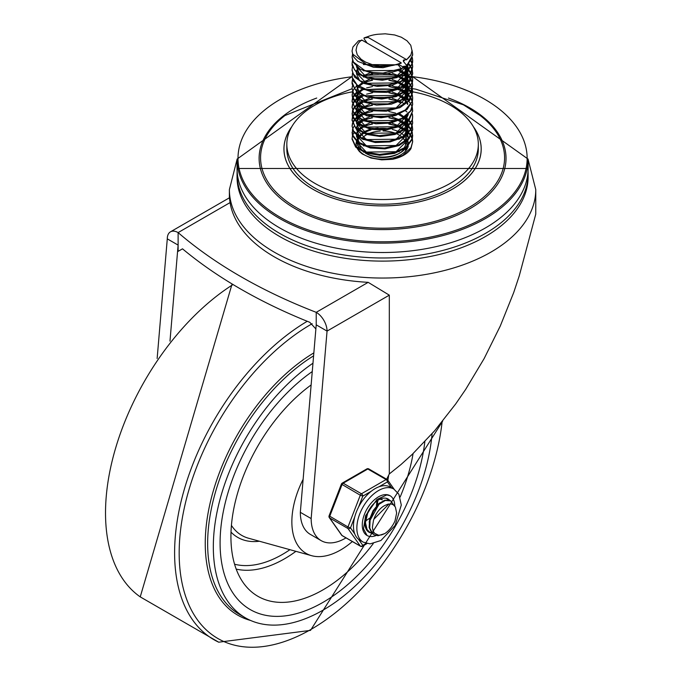<?xml version="1.0" encoding="UTF-8"?>
<svg xmlns="http://www.w3.org/2000/svg" width="676" height="676" viewBox="0 0 676 676"><rect width="100%" height="100%" fill="white"/><g stroke="black" fill="none" stroke-linecap="round" stroke-linejoin="round"><path stroke-width="1.01" d="M528.024 171.239A145.526 84.018 180 0 1 528.108 173.969L528.108 177.095A145.526 84.018 180 0 1 438.268 254.717A145.526 84.018 180 0 1 279.67 236.507A145.526 84.018 180 0 1 237.048 177.095L237.048 173.969A145.526 84.018 180 0 1 237.124 171.239M528.108 173.969A145.526 84.018 180 0 1 438.268 251.59A145.526 84.018 180 0 1 279.67 233.381A145.526 84.018 180 0 1 237.048 173.969M157.145 358.5L167.285 238.848A15.32 8.847 60 0 1 170.462 231.834A15.32 8.847 60 0 1 178.118 232.595A502.843 290.317 180 0 0 316.224 312.329A15.32 8.847 60 0 1 327.057 331.096L389.308 295.159L368.175 282.34L316.224 312.329L316.224 324.843L300.33 512.323L311.163 518.577A48.368 27.927 120 0 0 321.185 540.648A48.368 27.927 120 0 0 346.011 537.876M237.048 159.435L229.384 189.601L229.384 197.814L230.06 202.606A153.19 88.446 0 0 0 274.253 256.829A153.19 88.446 0 0 0 368.175 282.34M169.98 341.118L178.118 245.101L178.118 251.354L182.503 248.827A502.843 290.317 0 0 0 309.785 322.308L315.878 328.942M389.308 295.159L389.308 473.944L400.86 464.657L412.301 454.323L434.617 430.789L455.742 403.876L465.705 389.351L484.151 358.55L500.274 326.035L513.709 292.539L519.32 275.656L535.755 214.157A153.19 88.446 0 0 0 535.764 213.05L535.764 189.601L528.108 159.435M321.185 540.648L310.352 534.395A48.368 27.927 -60 0 1 300.33 512.323M386.638 479.225L389.308 473.944M311.163 518.577L327.057 331.096L316.224 324.843M167.285 238.848L178.118 245.101L178.118 232.595L230.06 202.606M323.001 602.358A145.526 84.018 120 0 0 424.849 441.656A145.526 84.018 -60 0 1 323.001 602.358A145.526 84.018 -60 0 1 250.23 609.566A145.526 84.018 120 0 0 323.001 602.358M312.27 371.555A145.526 84.018 120 0 0 225.995 499.86A145.526 84.018 120 0 0 250.23 609.566A145.526 84.018 -60 0 1 225.995 499.86A145.526 84.018 -60 0 1 312.27 371.555M312.971 363.206A155.108 89.553 120 0 0 219.861 500.02A155.108 89.553 120 0 0 245.447 617.856A155.108 89.553 120 0 0 323.001 610.174A155.108 89.553 120 0 0 432.082 433.696M313.85 352.88A156.621 90.423 120 0 0 210.405 501.905A156.621 90.423 120 0 0 250.576 620.45M373.279 543.563A130.214 75.18 -60 0 1 323.001 589.852A130.214 75.18 -60 0 1 249.343 589.852A130.214 75.18 -60 0 1 311.129 384.957M413.07 453.588A130.214 75.18 -60 0 1 400.124 497.063M352.357 541.535A68.935 39.8 -60 0 1 340.603 549.985A68.935 39.8 -60 0 1 311.611 555.68A68.935 39.8 -60 0 1 303.127 479.335M388.683 475.186A68.935 39.8 -60 0 1 387.847 480.29M376.067 535.544A22.976 13.266 -60 0 1 367.026 535.485A22.976 13.266 -60 0 1 367.026 508.952A22.976 13.266 -60 0 1 390.001 495.685A22.976 13.266 -60 0 1 394.759 506.104A22.976 13.266 -60 0 0 390.001 495.685L386.799 494.942L376.971 499.437L365.606 515.661L363.511 528.767L367.026 535.485A22.976 13.266 -60 0 0 376.067 535.544M389.663 500.282A19.148 11.053 120 0 0 388.083 499.006A19.148 11.053 120 0 0 368.935 510.059A19.148 11.053 120 0 0 368.935 532.173A19.148 11.053 120 0 0 371.132 532.958M373.025 533.051A19.148 11.053 120 0 0 374.2 532.899M393.829 489.052A30.64 17.686 120 0 0 363.857 505.623A30.64 17.686 120 0 0 361.947 541.273A30.64 17.686 120 0 0 363.189 542.118L370.093 543.884L380.909 540.513L395.122 525.438L401.299 505.031L398.857 494.224L393.829 489.052L390.449 487.1A30.64 17.686 120 0 0 378.94 486.805L387.441 481.895A1.918 1.513 -35.1 0 0 387.255 479.656A1.918 1.107 -60 0 0 387.044 479.461A1.918 1.107 -60 0 0 386.089 479.554A1.918 1.107 60 0 1 387.441 481.895L391.539 487.726M358.567 507.068L362.818 496.116A1.918 1.107 -120 0 0 361.457 493.767L343.18 483.213A1.918 1.107 -120 0 0 342.225 483.12A1.918 1.918 0 0 0 341.397 484.084L360.291 495.229L362.818 496.116L371.31 491.207A30.64 17.686 120 0 0 358.567 507.068A30.64 17.686 120 0 0 354.748 516.895A30.64 17.686 120 0 0 354.748 533.896A30.64 17.686 120 0 0 358.567 539.321A30.64 17.686 120 0 0 359.809 540.166L363.189 542.118M354.748 533.896L350.506 527.846L347.979 526.959L329.085 515.822A1.918 1.918 0 0 0 329.305 517.613A1.918 1.513 -35.1 0 0 329.694 517.968L347.979 528.522A1.918 1.513 -35.1 0 0 350.506 527.846L354.748 516.895M366.24 543.386L362.818 545.363A1.918 1.513 144.9 0 1 360.291 546.039L342.005 535.485A1.918 1.513 144.9 0 1 341.617 535.13A1.918 1.918 0 0 0 342.225 535.688A1.918 1.107 120 0 0 342.504 535.772M368.978 469.102A1.918 1.107 120 0 0 368.766 468.907A1.918 1.918 0 0 0 366.848 468.907A1.918 1.107 60 0 1 367.803 469L386.089 479.554L361.457 493.767A1.918 1.107 -60 0 0 360.291 495.229L347.979 526.959A1.918 1.107 -60 0 0 347.979 528.522L360.291 546.039A1.918 1.107 -60 0 0 360.502 546.242A1.918 1.918 0 0 0 362.42 546.242A1.918 1.107 -120 0 0 362.818 545.363L358.567 539.321M378.94 486.805A30.64 17.686 120 0 0 371.31 491.207M377.901 500.316L377.766 501.6M367.702 530.795L367.136 530.626M371.758 533.144L369.882 532.384L367.085 529.553L365.454 522.675L367.989 511.817M386.173 498.271L388.269 499.868M365.023 524.737L366.426 529.097L369.882 532.384M369.603 532.215L371.521 532.882M388.987 503.958L373.896 519.219L373.507 520.283L372.383 527.314L373.101 530.93L374.572 533.322L378.594 535.206L381.543 534.91L384.83 533.558L378.036 535.738L373.946 534.724L372.603 533.736L369.764 527.99L370.127 519.852L373.541 511.259L379.084 504.254L385.328 500.485L390.779 500.882L393.77 505.116M390.297 500.612L384.872 500.113L378.619 503.789L373.051 510.743L369.586 519.329L369.147 527.491L371.927 533.305L373.946 534.733M384.83 533.558A18.86 10.892 120 0 0 395.004 520.9L396.651 512.966L395.367 507.008L393.314 504.786L391.074 503.958L388.024 504.152L384.982 505.437A15.59 8.999 120 0 0 373.896 519.219M379.827 502.783L369.104 521.999M382.354 499.801L379.996 499.192M376.38 505.454L376.963 500.95M365.851 520.85L369.502 518.289M377.512 504.414L377.707 500.443M367.964 511.876L370.845 507.127M366.924 514.512L372.78 504.727M358.871 138.301A25.849 14.923 0 0 0 357.917 139.771M357.579 140.447A25.849 14.923 0 0 0 357.215 141.36M357.004 142.078A25.849 14.923 0 0 0 356.759 143.515M358.221 149.261A25.849 14.923 0 0 0 385.616 159.08A25.849 14.923 0 0 0 408.279 145.83M408.405 144.808A25.849 14.923 0 0 0 408.422 144.258A25.849 14.923 0 0 0 408.042 141.706M407.865 141.166A25.849 14.923 0 0 0 407.51 140.321M407.197 139.712A25.849 14.923 0 0 0 406.656 138.842M407.265 144.529A25.849 14.923 180 0 1 407.721 145.492M407.966 146.143A25.849 14.923 180 0 1 408.101 146.607M357.494 145.323A25.849 14.923 180 0 1 357.883 144.529M411.38 91.539A95.747 55.28 180 0 1 412.656 91.784A95.747 55.28 180 0 1 450.275 105.169A95.747 55.28 180 0 1 478.321 144.258A95.747 55.28 180 0 1 382.574 199.538A95.747 55.28 180 0 1 286.827 144.258A95.747 55.28 180 0 1 352.424 91.792M366.451 89.773A95.747 55.28 180 0 1 395.916 89.519M398.223 89.722A95.747 55.28 180 0 1 399.347 89.84M402.6 90.204A95.747 55.28 180 0 1 404.4 90.44M405.397 90.576A95.747 55.28 180 0 1 406.006 90.66M408.177 90.998A95.747 55.28 180 0 1 410.171 91.328M286.827 144.258L286.827 148.948A95.747 55.28 0 0 0 382.574 204.228A95.747 55.28 0 0 0 478.321 148.948L478.321 144.258M367.186 43.129L364.06 38.777L364.06 37.89L367.186 37.653L367.186 36.876L406.504 59.572L403.378 60.122L403.378 61.355L406.504 65.251L406.504 66.138L403.378 66.375L403.378 67.152A25.916 14.965 180 0 1 401.138 68.698M363.418 70.803L399.33 70.388M401.138 69.298L404.763 66.273M366.612 77.334L356.455 66.561L359.564 74.208M363.401 77.047L399.33 76.641M403.961 73.329L408.287 64.516M395.654 77.115L408.194 64.609M358.643 68.251L357.41 70.11M357.114 70.727L356.666 72.104M356.455 73.768L359.564 80.461M363.435 83.317L399.322 82.894M403.986 79.574L408.287 70.777M408.253 69.915L407.789 67.6M407.569 66.983L406.994 65.733M358.035 67.828L357.114 69.493M356.877 70.11L356.489 71.952M356.463 72.822L366.569 83.57M395.629 83.376L408.194 70.879M408.279 69.89L407.966 66.975M407.789 66.366L407.408 65.361M402.634 73.236L398.696 70.727M363.418 89.562L399.313 89.156M403.978 85.827L408.287 77.03M408.253 76.177L407.789 73.853M407.569 73.236L406.994 71.986M406.648 71.386L406.225 70.727M405.777 70.11L403.386 67.6M403.386 72.619L399.879 70.143M395.612 89.638L408.194 77.123M408.279 76.143L407.966 73.236M407.789 72.619L407.408 71.622M407.113 70.988L406.622 70.11M406.225 69.493L404.062 66.983L406.648 68.834M402.634 79.489L398.696 76.979M397.429 76.363L389.68 73.853M371.766 73.853L364.44 76.363M356.455 85.328L359.564 92.967M363.401 95.806L399.339 95.401M403.961 92.097L408.287 83.283M408.262 82.43L407.789 80.106M407.569 79.489L406.986 78.239M406.648 77.639L406.225 76.979M405.777 76.363L403.868 74.276M403.386 78.872L399.879 76.396M398.688 75.746L392.215 73.236M369.333 73.236L363.291 75.746M395.637 95.882L408.194 83.376M408.279 82.404L407.966 79.498M407.789 78.872L407.408 77.875M407.113 77.241L406.622 76.363M406.225 75.746L404.62 73.785M402.634 85.742L398.696 83.233M397.429 82.616L389.68 80.106M383.613 79.278L377.656 79.278M371.766 80.106L364.44 82.616M363.265 83.249L359.835 85.742M358.643 87.01L357.41 88.869M357.114 89.494L356.666 90.871M366.569 102.329L356.463 91.59L359.564 99.228M363.435 102.076L399.322 101.653M403.978 98.333L408.287 89.536M408.253 88.674L407.789 86.359M407.569 85.742L406.994 84.492M406.648 83.892L406.225 83.233M405.777 82.616L403.868 80.537M403.386 85.125L399.879 82.649M398.696 81.999L392.207 79.489M388.877 78.712L372.518 78.72M369.333 79.489L363.435 81.914M362.108 82.725L359.218 85.125M358.035 86.596L357.114 88.252M395.629 102.135L408.186 89.638M408.279 88.657L407.966 85.734M407.789 85.125L407.408 84.128M407.113 83.503L406.622 82.616M406.225 81.999L404.62 80.047M402.642 91.995L398.688 89.486M397.429 88.869L389.672 86.359M383.638 85.539L377.69 85.539M363.265 89.502L359.835 91.995M358.643 93.271L357.41 95.13M357.114 95.747L356.658 97.116M356.455 98.704L359.556 105.473M363.418 108.321L399.305 107.923M403.978 104.586L408.287 95.789M408.253 94.936L407.789 92.612M407.569 91.995L406.994 90.753M406.648 90.145L406.225 89.486M405.777 88.869L403.859 86.79M403.386 91.387L399.888 88.902M398.696 88.252L392.207 85.742M388.886 84.965L372.518 84.973M362.108 88.978L359.218 91.378M358.035 92.84L357.114 94.505M356.877 95.13L356.489 96.972M356.455 98.865L356.455 97.834L366.637 108.608M395.621 108.397L408.194 95.891M408.279 94.91L407.966 91.995M407.789 91.387L407.408 90.381M407.113 89.756L406.622 88.877M406.225 88.252L404.62 86.291M402.634 98.257L398.696 95.738M397.429 95.122L389.68 92.612M383.647 91.792L377.69 91.792M363.265 95.747L359.835 98.248M358.643 99.524L357.41 101.375M357.114 101.992L356.658 103.377M366.62 114.852L356.455 104.087L359.564 111.726M363.401 114.574L399.339 114.159M408.253 101.189L407.789 98.873M407.569 98.248L406.986 97.006M406.648 96.398L406.225 95.738M405.777 95.122L403.868 93.043M403.386 97.631L399.879 95.164M398.688 94.505L392.215 91.995M388.877 91.218L372.527 91.226M362.116 95.231L359.218 97.631M358.035 99.093L357.114 100.766M356.886 101.375L356.489 103.225M408.287 101.155L407.966 98.257M407.789 97.631L407.408 96.634M407.113 96L406.622 95.122M406.225 94.505L404.62 92.553M400.699 103.141L398.696 101.992M397.429 101.375L389.68 98.865M383.613 98.045L377.656 98.045M371.766 98.865L364.432 101.375M363.265 102.008L359.835 104.501M358.643 105.777L357.41 107.628M357.114 108.253L356.666 109.63M366.578 121.097L356.463 110.349L359.564 117.987M363.435 120.835L399.322 120.421M407.569 104.51L406.994 103.259M406.648 102.659L406.225 101.992M405.777 101.375L403.868 99.296M400.699 101.907L399.879 101.417M398.696 100.766L392.207 98.248M388.877 97.479L372.518 97.479M369.333 98.248L363.426 100.682M362.108 101.484L359.218 103.884M358.035 105.355L357.114 107.011M356.877 107.628L356.489 109.478M407.789 103.884L407.408 102.887M407.113 102.262L406.622 101.383M406.225 100.766L404.62 98.806M371.766 105.126L364.44 107.636M363.265 108.261L359.835 110.763M358.643 112.03L357.41 113.889M357.114 114.506L356.658 115.883M356.455 117.455L359.556 124.232M363.418 127.088L399.305 126.691M403.978 123.345L408.287 114.548M369.333 104.51L363.409 106.943M362.108 107.737L359.218 110.146M358.035 111.608L357.114 113.272M356.877 113.889L356.489 115.731M356.455 117.632L356.455 116.593L366.629 127.367M395.637 127.156L408.194 114.65M402.634 117.016L398.696 114.506M371.766 111.371L364.44 113.889M363.265 114.514L359.835 117.016M358.643 118.283L357.41 120.142M357.114 120.751L356.658 122.136M366.62 133.62L356.455 122.846L359.556 130.485M363.409 133.333L399.347 132.918M403.961 129.615L408.287 120.81M403.386 116.399L399.879 113.923M388.877 109.985L372.527 109.985M369.333 110.763L363.291 113.272M362.116 113.99L359.218 116.399M358.035 117.861L357.114 119.525M356.886 120.142L356.489 121.984M395.621 133.417L408.194 120.903M402.634 123.269L398.696 120.759M397.429 120.142L389.68 117.632M383.613 116.804L377.656 116.804M371.766 117.632L364.432 120.142M363.265 120.767L359.835 123.269M358.643 124.536L357.41 126.395M357.114 127.012L356.666 128.398M366.578 139.856L356.463 129.108L359.564 136.746M363.426 139.602L399.322 139.18M403.978 135.859L408.287 127.063M408.287 126.167L407.789 123.885M407.569 123.269L406.994 122.018M406.648 121.418L406.225 120.759M405.777 120.142L403.868 118.063M403.386 122.652L399.879 120.176M398.696 119.525L392.207 117.016M388.877 116.238L372.518 116.238M369.333 117.016L363.426 119.441M362.108 120.244L359.218 122.652M358.035 124.114L357.114 125.778M356.877 126.387L356.489 128.237M395.629 139.662L408.186 127.164M408.287 125.778L407.966 123.26M407.789 122.652L407.408 121.646M407.113 121.021L406.622 120.142M406.225 119.525L404.62 117.565M402.642 129.522L398.688 127.012M397.429 126.395L389.672 123.885M383.63 123.057L377.681 123.057M371.766 123.885L364.44 126.395M363.265 127.02L359.835 129.522M358.643 130.789L357.41 132.648M356.455 136.214L359.556 142.999M363.418 145.847L399.296 145.45M403.986 142.104L408.287 133.316M408.253 132.462L407.789 130.138M407.569 129.522L406.994 128.271M406.648 127.671L406.225 127.012M405.777 126.395L403.859 124.316M403.386 128.905L399.888 126.429M398.696 125.778L392.207 123.269M388.886 122.491L372.518 122.5M369.333 123.269L363.409 125.702M362.108 126.505L359.218 128.905M358.035 130.367L357.114 132.031M356.877 132.657L356.489 134.49M356.463 135.361L366.629 146.126M395.646 145.915L408.194 133.409M408.287 132.031L407.966 129.522M407.789 128.905L407.408 127.908M407.113 127.282L406.622 126.395M406.225 125.778L404.62 123.818M399.964 126.395L403.868 128.474M405.414 129.522L406.994 130.772M407.408 131.136L408.186 131.879M408.912 132.648L410.89 135.327M411.135 135.775L412.233 138.453M412.352 138.901L412.673 141.58L410.991 147.664L402.82 155.319L392.426 159.316L381.686 159.857L370.938 158.023L362.243 153.951L359.37 151.492L357.156 148.458M412.673 141.588L410.957 148.619A30.293 17.491 180 0 1 392.426 159.308M412.664 142.019L412.233 139.349M412.106 138.901L410.89 136.222M410.611 135.775L408.498 133.096M408.067 132.648L407.113 131.761M406.656 131.372L404.78 129.969M399.955 120.142L403.868 122.221M405.414 123.269L406.986 124.519M407.408 124.883L408.194 125.635M408.912 126.395L410.89 129.074M411.143 129.522L412.233 132.2M412.352 132.648L412.208 138.572L406.09 146.886L394.277 152.582L379.591 154.407L365.581 152.041L355.61 146.177L352.078 138.453L352.475 135.783M352.627 135.335L354.021 132.648M356.522 129.876L356.945 129.522M395.604 125.626L388.877 124.046M372.527 124.038L366.62 125.423M352.078 139.138L355.677 147.131L365.733 152.979L379.811 155.303L394.505 153.401L406.268 147.638L412.259 139.273L412.673 135.327M412.664 135.783L412.233 133.096M412.098 132.648L410.89 129.969M410.619 129.522L408.498 126.843M408.067 126.395L407.113 125.516M406.648 125.119L404.78 123.708M405.414 117.016L406.994 118.258M407.408 118.63L408.194 119.373M408.921 120.142L410.89 122.821M411.135 123.269L412.233 125.947M412.352 126.395L412.664 129.403L408.769 138.174L398.519 144.884L384.39 148.027L369.772 146.979L358.187 142.095L352.416 134.685L352.483 129.522M352.627 129.074L354.021 126.395M356.522 123.632L356.945 123.269M357.503 122.821L358.035 122.424M358.643 122.001L361.888 120.142M395.629 119.382L388.886 117.785M372.518 117.785L366.586 119.187M352.078 132.2L352.509 135.868L358.534 143.227L370.33 147.985L385.033 148.872L399.085 145.543L409.107 138.681L412.673 129.724M412.664 129.522L412.233 126.843M412.098 126.395L410.89 123.708M410.619 123.269L408.507 120.581M408.067 120.142L407.113 119.255M406.648 118.866L404.78 117.463M405.414 110.763L406.994 112.005M412.352 120.142L412.673 122.821L410.788 129.251L402.364 136.814L389.131 141.216L374.276 141.512L361.364 137.752L353.514 130.967L352.078 125.947L352.475 123.26M352.627 122.812L354.021 120.142M354.351 119.694L356.455 117.43M356.522 117.379L356.945 117.016M357.503 116.568L358.035 116.162M358.643 115.74L361.888 113.889M395.646 113.129L388.877 111.532M372.527 111.532L366.629 112.917M359.556 116.044L359.133 116.306M357.503 117.455L356.658 118.139M356.489 118.292L354.697 120.142M354.351 120.59L352.796 123.26M352.627 123.708L352.086 126.378M352.078 125.947L353.818 132.352L362.099 139.011L375.281 142.518L390.17 141.918L403.175 137.236L411.16 129.488L412.673 122.821M412.664 123.269L412.233 120.581M412.352 113.889L412.664 116.568L412.09 120.176L405.701 128.423L393.702 133.975L378.983 135.631L365.074 133.096L355.322 127.113L352.078 119.694L352.475 117.016M352.627 116.576L354.021 113.889M354.342 113.441L356.455 111.177M357.503 110.315L358.035 109.918M358.643 109.487L361.888 107.636M372.527 105.279L366.62 106.664M359.556 109.791L359.133 110.061M357.494 111.202L356.666 111.886M356.489 112.039L354.697 113.889M354.342 114.329L352.796 117.016M352.627 117.463L352.086 120.134M352.078 120.379L355.99 128.668L366.265 134.397L380.444 136.544L395.08 134.473L406.648 128.567L412.36 120.125L412.673 116.568M412.664 117.016L412.233 114.329M399.964 95.122L403.859 97.209M405.414 98.257L406.994 99.499M407.408 99.871L408.194 100.614M408.921 101.375L410.89 104.062M411.135 104.501L412.233 107.188M412.352 107.636L412.647 111.016L408.465 119.745L397.995 126.328L383.774 129.31L369.214 128.085L357.815 123.066L352.331 115.588L352.483 110.763M352.627 110.315L354.021 107.628M354.342 107.188L356.455 104.924M356.522 104.873L356.945 104.51M357.503 104.062L358.035 103.665M358.643 103.234L361.888 101.375M399.955 101.375L403.8 103.42M395.629 100.623L388.886 99.026M372.518 99.026L366.578 100.428M359.564 103.529L359.133 103.8M357.503 104.949L356.658 105.633M356.489 105.786L354.697 107.636M354.342 108.076L352.796 110.763M352.627 111.202L352.086 113.914M352.078 113.441L352.618 117.438L358.931 124.73L370.913 129.344L385.658 130.054L399.617 126.547L409.402 119.576L412.673 110.965M412.664 110.763L412.233 108.076M399.964 88.869L403.868 90.956M405.414 91.995L406.994 93.246M407.408 93.609L408.186 94.353M408.912 95.122L410.89 97.809M411.135 98.257L412.233 100.935M412.352 101.375L412.673 104.062L410.569 110.847L401.899 118.308L388.531 122.55L373.684 122.669L360.925 118.765L353.328 111.886L352.078 107.188L352.475 104.501M352.627 104.053L354.021 101.375M354.351 100.935L356.455 98.671M356.522 98.611L356.945 98.248M357.503 97.809L358.035 97.403M358.643 96.981L361.888 95.122M395.629 94.361L388.877 92.773M372.527 92.773L366.629 94.15M359.556 97.285L359.133 97.547M357.503 98.696L356.658 99.38M356.489 99.533L354.697 101.375M354.351 101.822L352.796 104.501M352.627 104.949L352.086 107.602M352.078 107.188L354.038 113.914L362.581 120.463L375.898 123.818L390.779 123.04L403.631 118.207L411.354 110.357L412.673 104.062M412.664 104.518L412.233 101.822M412.106 101.375L410.89 98.696M410.611 98.248L408.498 95.569M408.067 95.122L407.113 94.243M406.648 93.846L404.78 92.443M399.955 82.616L403.868 84.694M405.414 85.742L406.986 86.993M407.408 87.365L408.194 88.108M408.912 88.869L410.89 91.556M411.143 91.995L412.233 94.682M412.352 95.122L412.664 97.809L411.963 101.789L405.304 109.951L393.128 115.359L378.366 116.838L364.567 114.151L355.052 108.05L352.078 100.935L352.475 98.257M352.627 97.809L354.021 95.13M354.342 94.682L356.455 92.409M395.629 88.108L388.877 86.52M372.527 86.52L366.62 87.897M359.564 91.032L359.133 91.294M357.494 92.443L356.666 93.127M356.489 93.28L354.697 95.122M354.342 95.569L352.796 98.257M352.627 98.704L352.086 101.375M352.078 101.637L356.303 110.205L366.806 115.807L381.078 117.776L395.654 115.528L407.028 109.487L412.445 100.977L412.673 97.809M412.664 98.24L412.233 95.569M412.098 95.13L410.89 92.443M410.619 91.995L408.507 89.317M408.067 88.869L407.113 87.99M406.648 87.593L404.78 86.19M399.964 76.363L403.859 78.441M405.414 79.489L406.994 80.74M407.408 81.112L408.194 81.855M408.912 82.616L410.89 85.294M411.135 85.742L412.233 88.429M412.352 88.877L412.622 92.629L408.143 101.307L397.463 107.763L383.157 110.577L368.657 109.182L357.46 104.036L352.255 96.491L352.483 91.995M352.627 91.556L354.021 88.869M354.342 88.429L356.455 86.165M356.522 86.106L356.945 85.742M395.629 81.855L388.886 80.267M372.518 80.258L366.569 81.661M352.078 94.682L352.745 99.017L359.345 106.233L371.504 110.703L386.292 111.227L400.133 107.56L409.681 100.462L412.673 92.223M412.664 91.995L412.233 89.317M412.098 88.869L410.89 86.19M410.619 85.742L408.507 83.063M408.067 82.616L407.113 81.737M406.648 81.34L404.78 79.937M399.964 70.11L403.868 72.188M405.414 73.236L406.994 74.487M407.408 74.85L408.194 75.594M408.912 76.363L410.89 79.041M411.135 79.489L412.233 82.168M412.352 82.616L412.673 85.294L410.332 92.435L401.417 99.794L387.923 103.876L373.093 103.825L360.494 99.769L353.159 92.798L352.078 88.429L352.475 85.742M395.621 75.602L388.877 74.014M372.527 74.005L366.629 75.391M352.078 88.429L354.275 95.477L363.063 101.924L376.515 105.11L391.387 104.155L404.079 99.161L411.532 91.218L412.673 85.303M412.664 85.767L412.233 83.063M412.098 82.616L410.89 79.937M410.611 79.489L408.498 76.811M408.067 76.363L407.113 75.475M406.648 75.087L404.78 73.676M404.62 66.425L406.986 68.225M407.408 68.597L408.194 69.349M408.912 70.11L410.89 72.788M411.143 73.236L412.233 75.915M412.352 76.354L412.664 79.041L411.828 83.393L404.899 91.471L392.553 96.744L377.757 98.045L364.077 95.198L354.79 88.987L352.078 82.168L352.475 79.489M352.078 82.903L352.128 84.035L356.632 91.733L367.355 97.209L381.712 99.009L396.22 96.584L407.391 90.407L412.512 81.838L412.673 79.861M412.664 79.464L412.233 76.811M412.098 76.363L410.89 73.684M410.619 73.236L408.507 70.558M408.067 70.11L407.113 69.231M408.912 63.848L410.89 66.535M411.135 66.975L412.233 69.662M412.352 70.118L412.58 74.25L407.814 82.869L396.93 89.198L382.54 91.843L368.116 90.28L357.114 84.999L352.196 77.394L352.483 73.236M352.078 76.05L352.88 80.596L359.759 87.728L372.096 92.046L386.917 92.392L400.64 88.556L409.952 81.348L412.673 73.49M412.664 73.236L412.233 70.558M412.098 70.11L410.89 67.431M410.619 66.983L408.498 64.296M411.126 60.713L412.233 63.409M412.352 63.857L412.673 66.535L410.087 74.022L400.936 81.272L387.314 85.193L372.51 84.973L360.071 80.765L352.999 73.709L352.078 69.662L352.475 66.983M352.078 70.422L354.511 77.03L363.553 83.368L377.14 86.393L391.995 85.261L404.518 80.114L411.701 72.087L412.673 66.535M412.664 67.017L412.233 64.296M412.098 63.857L410.881 61.161M412.343 57.578L412.664 60.282L411.676 64.997L404.485 72.991L391.97 78.12L377.149 79.253L363.587 76.236L354.545 69.924L352.078 63.409L352.475 60.73M352.078 64.178L352.171 65.614L356.97 73.261L367.913 78.602L382.346 80.233L396.778 77.63L407.738 71.318L412.571 62.691L412.673 61.034M412.664 60.696L412.225 58.026M361.711 40.45L358.593 40.729L352.94 46.999L352.069 50.903L352.61 54.038L367.279 65.04L379.616 66.848L392.426 65.504A30.293 17.491 180 0 0 401.138 62.733L361.711 39.968A25.916 14.965 0 0 0 356.81 46.534L356.015 50.185L357.249 54.798L361.102 59.251L365.615 62.133L372.07 64.541L379.38 65.868L392.426 65.504M352.078 51.317L353.43 56.674L357.781 61.389L373.38 67.237L383.038 67.693L401.138 63.291L401.138 62.733M401.138 68.656L383.038 73.059L373.389 72.594L364.668 70.414L353.421 62.04L352.078 57.156L353.033 62.167L360.181 69.214L372.696 73.38L387.542 73.549L401.138 69.552L401.138 68.656L398.02 64.659M398.646 64.414L403.378 67.152M406.504 59.885L410.932 54.798L412.005 50.708L410.763 45.258L407.036 40.805L401.358 37.231L394.683 34.966L385.269 33.808L378.095 34.248A25.916 14.965 0 0 0 367.186 36.876M406.504 66.138L412.664 55.136L412.673 54.029L411.042 60.029L406.504 65.251M373.101 128.837A25.916 14.965 180 0 1 378.095 128.051L372.527 128.753M369.333 129.522L363.291 132.031M359.556 149.252L356.455 141.614L366.612 152.379M395.612 152.176L408.194 139.67M407.789 136.391L408.253 138.715L407.966 135.783M407.789 135.158L407.408 134.152M407.113 133.527L406.622 132.648M406.225 132.031L404.62 130.079M410.957 54.807A30.293 17.491 180 0 1 406.504 59.572M364.06 37.89L367.744 36.656M412.022 50.227L412.656 54.029M352.078 57.156L352.483 54.477M356.548 147.055L356.024 144.165L356.379 141.537M357.105 139.484A25.916 14.965 180 0 0 356.81 140.338L356.658 140.904M363.418 152.1L399.347 151.678M403.961 148.374L408.287 139.569M407.569 135.775L406.994 134.524M403.378 61.355L404.772 60.02M363.367 64.516L398.02 64.811M357.384 138.85A25.916 14.965 180 0 1 358.517 136.958M359.657 135.606A25.916 14.965 180 0 1 362.742 133.045M363.857 132.344A25.916 14.965 180 0 1 369.924 129.691M359.226 147.681A24.894 14.373 180 0 1 357.68 142.619M357.731 141.766A24.894 14.373 180 0 1 357.866 140.929M358.103 140.05A24.894 14.373 180 0 1 359.362 137.507M360.342 136.231A24.894 14.373 180 0 1 363.561 133.417M364.626 132.741A24.894 14.373 180 0 1 371.014 129.969M374.724 129.057A24.894 14.373 180 0 1 388.725 128.77M392.359 129.479A24.894 14.373 180 0 1 398.975 131.879M400.192 132.538A24.894 14.373 180 0 1 403.58 134.989M404.789 136.214A24.894 14.373 180 0 1 406.251 138.25M406.597 138.935A24.894 14.373 180 0 1 406.986 139.89M407.197 140.6A24.894 14.373 180 0 1 407.459 142.298M407.417 143.633A24.894 14.373 180 0 1 406.58 146.489M405.617 148.137A24.894 14.373 180 0 1 400.175 152.861A24.894 14.373 180 0 1 365.42 153.114M366.324 153.638L365.37 153.089L366.324 153.638A22.976 13.266 0 0 0 398.823 153.638L400.175 152.861M399.474 153.249A22.976 13.266 0 0 0 403.766 149.388M404.662 147.926A22.976 13.266 0 0 0 404.873 147.461M405.439 145.577A22.976 13.266 0 0 0 405.549 144.258A22.976 13.266 0 0 0 405.254 142.137M404.527 140.338A22.976 13.266 0 0 0 402.482 137.634M401.417 136.67A22.976 13.266 0 0 0 398.823 134.879A22.976 13.266 0 0 0 397.158 134.009M395.714 133.375A22.976 13.266 0 0 0 383.089 130.992M380.233 131.059A22.976 13.266 0 0 0 367.972 134.017M366.476 134.794A22.976 13.266 0 0 0 362.497 137.811M359.607 143.92A22.976 13.266 0 0 0 359.598 144.258A22.976 13.266 0 0 0 361.677 149.776M291.677 126.902A98.595 56.928 0 0 0 312.853 189.204A98.595 56.928 0 0 0 437.558 196.201A98.595 56.928 0 0 0 473.479 126.902M473.318 126.632A98.637 56.945 180 0 1 437.778 196.141A98.637 56.945 180 0 1 312.827 189.212A98.637 56.945 180 0 1 291.829 126.632M412.402 88.624L415.909 89.19L463.381 104.814L480.163 115.511A121.993 70.431 180 0 1 462.511 210.988A121.993 70.431 180 0 1 296.308 207.583A121.993 70.431 180 0 1 284.985 115.511L352.078 88.725M316.731 98.037A123.454 71.276 0 0 0 295.277 208.732A123.454 71.276 0 0 0 479.039 202.808A123.454 71.276 0 0 0 448.416 98.037M352.078 76.557L237.048 159.114A145.526 84.018 0 0 0 279.67 218.525A145.526 84.018 0 0 0 438.268 236.735A145.526 84.018 0 0 0 528.108 159.114L412.377 76.472M412.419 76.658A144.571 83.469 180 0 1 509.679 198.102A144.571 83.469 180 0 1 280.346 217.351A144.571 83.469 180 0 1 243.892 134.752A144.571 83.469 180 0 1 352.078 76.743M363.08 75.627A144.571 83.469 180 0 1 363.57 75.585M366.705 75.366A144.571 83.469 180 0 1 394.015 75.121M397.851 75.332A144.571 83.469 180 0 1 399.296 75.425M401.569 75.585A144.571 83.469 180 0 1 405.414 75.906M406.808 76.042A144.571 83.469 180 0 1 407.839 76.143M408.997 76.27A144.571 83.469 180 0 1 412.014 76.608M528.108 159.114L528.108 168.493A145.526 84.018 180 0 1 382.574 252.511A145.526 84.018 180 0 1 237.048 168.493L237.048 159.114M405.583 148.179A23.17 13.376 180 0 1 405.744 149.734L405.625 151.01M358.491 148.069A24.125 13.926 -0 0 0 358.457 148.534M406.673 149.666A24.125 13.926 -0 0 0 406.555 147.41M229.384 189.601A153.19 88.446 0 0 0 274.253 252.14A153.19 88.446 0 0 0 441.2 271.313A153.19 88.446 0 0 0 535.764 189.601M178.118 251.354L182.503 248.827M313.596 355.846A155.108 89.553 120 0 0 215.298 492.694A155.108 89.553 120 0 0 239.777 614.585L245.447 617.856M312.177 323.711A186.787 107.847 120 0 0 179.174 552.469A186.787 107.847 120 0 0 311.247 629.263A186.787 107.847 120 0 0 442.121 421.782M307.242 321.286A189.779 109.571 120 0 0 183.306 492.888A189.779 109.571 120 0 0 218.728 642.2L310.521 630.378L442.679 421.089M233.043 284.537A189.779 109.571 120 0 0 115.731 447.74A189.779 109.571 120 0 0 140.236 596.883L218.728 642.2M295.911 551.337A119.339 68.901 -60 0 1 284.554 558.782A119.339 68.901 -60 0 1 236.194 569.107M289.936 549.689A115.579 66.73 -60 0 1 282.374 554.455A115.579 66.73 -60 0 1 234.572 564.232M311.611 555.68L248.565 538.24A85.531 49.382 -60 0 1 231.42 525.396M259.423 541.239A89.283 51.545 -60 0 1 231.006 532.113M360.502 546.242L342.225 535.688A1.918 1.107 120 0 1 342.005 535.485L329.694 517.968A1.918 1.107 120 0 1 329.694 516.405L342.005 484.675A1.918 1.107 120 0 1 343.18 483.213L367.803 469A1.918 1.107 120 0 1 368.766 468.907L387.044 479.461A1.918 1.918 0 0 1 387.652 480.019L394.133 489.23M395.401 86.79L400.572 87.187M402.837 87.407L404.687 87.601M405.853 87.736L406.513 87.812M408.287 88.041L408.794 88.108M409.487 88.201L411.997 88.564M412.073 76.439L409.141 76.101M407.628 75.94L406.901 75.873M405.254 75.712L401.865 75.433M399.584 75.264L397.42 75.129M393.221 74.909L383.453 74.69M378.399 74.723L367.457 75.146M363.958 75.374L362.809 75.467M528.108 168.493L237.048 168.493M229.384 197.814L170.462 231.834M232.088 283.962L140.236 596.883M367.026 543.58L362.42 546.242M329.305 517.613L341.617 535.13M366.848 468.907L342.225 483.12M341.397 484.084L329.085 515.822M386.292 498.297L386.714 498.542M390.187 500.544L390.66 500.823M352.078 139.349L352.078 138.665M412.673 129.969L412.673 129.074M352.078 120.581L352.078 119.694M412.673 111.202L412.673 110.543M352.078 101.822L352.078 100.935M412.673 92.443L412.673 91.556M412.673 79.937L412.673 79.041M352.078 83.063L352.078 82.168M412.673 73.684L412.673 72.788M352.078 70.558L352.078 69.662M412.673 61.17L412.673 60.282M352.078 64.296L352.078 63.51M405.549 151.094L405.549 148.221"/></g></svg>
